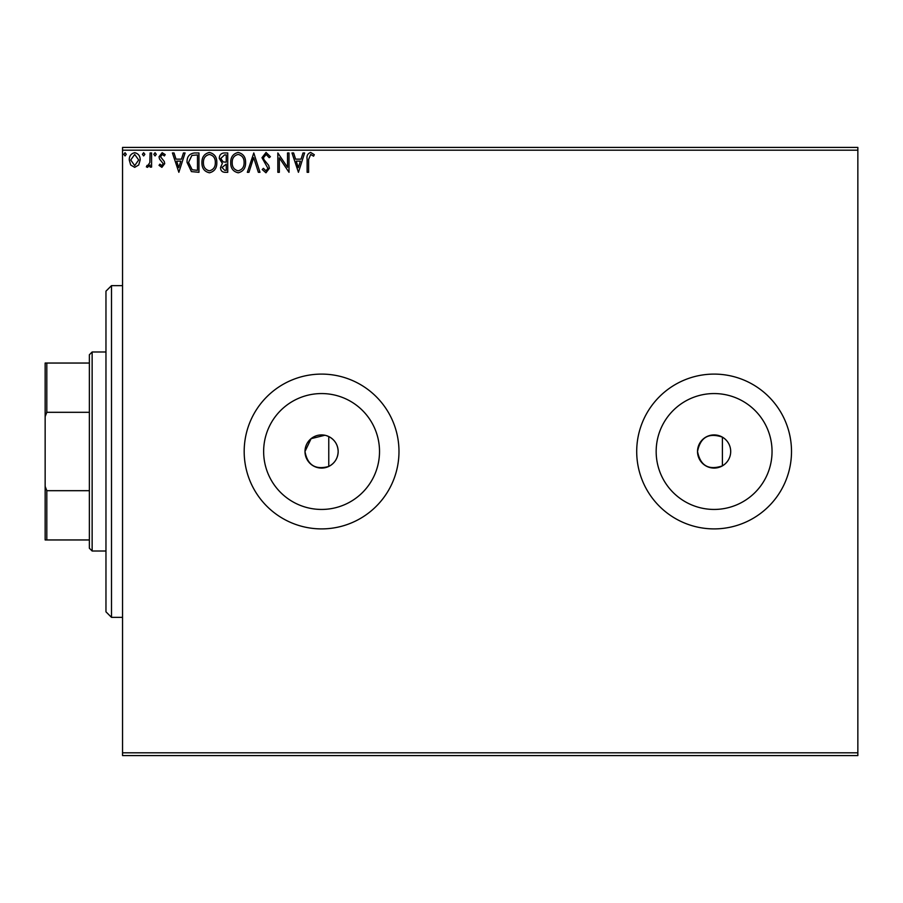 <?xml version="1.0" encoding="UTF-8"?>
<svg xmlns="http://www.w3.org/2000/svg" width="903" height="903" viewBox="0 0 903 903"><rect width="100%" height="100%" fill="white"/><g stroke="black" fill="none" stroke-linecap="round" stroke-linejoin="round"><path stroke-width="1.35" d="M324.866 435.246L311.084 438.666L304.988 451.5C307.471 465.124 315.395 470.113 328.771 466.445C334.753 463.284 337.88 458.306 338.162 451.5C337.891 444.716 334.765 439.738 328.771 436.555L326.322 435.607M304.988 451.5A16.581 16.581 0 0 0 321.581 468.081A16.581 16.581 0 0 0 338.162 451.5A16.581 16.581 0 0 0 321.581 434.919A16.581 16.581 0 0 0 304.988 451.5M263.642 451.5A57.939 57.939 0 0 0 321.581 509.439A57.939 57.939 0 0 0 379.52 451.5A57.939 57.939 0 0 0 321.581 393.561A57.939 57.939 0 0 0 263.642 451.5M656.165 451.5A57.939 57.939 0 0 0 714.104 509.439A57.939 57.939 0 0 0 772.042 451.5A57.939 57.939 0 0 0 714.104 393.561A57.939 57.939 0 0 0 656.165 451.5M636.705 451.5A77.398 77.398 0 0 0 714.104 528.898A77.398 77.398 0 0 0 791.502 451.5A77.398 77.398 0 0 0 714.104 374.102A77.398 77.398 0 0 0 636.705 451.5M244.182 451.5A77.398 77.398 0 0 0 321.581 528.898A77.398 77.398 0 0 0 398.979 451.5A77.398 77.398 0 0 0 321.581 374.102A77.398 77.398 0 0 0 244.182 451.5M697.522 451.5C700.356 465.734 708.652 470.519 722.4 465.869L722.4 437.131C708.663 432.481 700.367 437.266 697.522 451.5A16.581 16.581 0 0 0 714.104 468.081A16.581 16.581 0 0 0 730.696 451.5A16.581 16.581 0 0 0 714.104 434.919A16.581 16.581 0 0 0 697.522 451.5M857.85 755.574L122.548 755.574L122.548 752.809L857.85 752.809L857.85 755.574M138.712 165.001L134.705 167.348L130.698 165.012L129.253 159.989C129.208 155.982 131.025 153.555 134.705 152.709C138.385 153.544 140.202 155.971 140.168 159.989L138.712 165.001M151.58 152.957L151.58 167.1L150.09 167.1L150.09 165.012L147.494 167.348L146.365 166.863L147.076 165.362L147.742 165.61L149.853 162.563L150.09 152.957L151.58 152.957M161.885 167.348L159.018 165.339L159.887 164.12L161.795 165.61L163.24 163.703L159.504 158.984L159.018 156.795L162.156 152.709L165.215 154.627L164.369 155.937L162.326 154.447L160.508 156.716L164.244 161.456L164.718 163.635L161.885 167.348M194.461 152.957L198.953 152.957L198.953 172.304L191.425 171.604L187.045 162.393C186.831 156.806 189.303 153.657 194.461 152.957M227.737 152.957L227.737 172.304L224.994 172.304C222.048 172.157 220.569 170.565 220.535 167.518L222.352 163.398L219.305 158.454C219.316 155.248 220.84 153.42 223.865 152.957L227.737 152.957M253.788 152.957L259.985 172.304L258.36 172.304L253.664 157.63L248.957 172.304L247.332 172.304L253.788 152.957M287.526 152.957L289.005 152.957L289.005 172.304L279.332 157.878L279.332 172.304L277.842 172.304L277.842 152.957L287.526 167.348L287.526 152.957M308.612 159.436L308.612 172.304L307.122 172.304L307.122 159.244C306.523 155.722 307.709 153.465 310.655 152.46L314.312 154.695L313.555 156.185L310.677 154.447L308.612 159.436M122.548 150.191L122.548 147.426L857.85 147.426L857.85 150.191L122.548 150.191L122.548 752.809M857.85 150.191L857.85 752.809M298.441 172.304L291.985 152.957L293.61 152.957L295.597 159.154L301.026 159.154L303.013 152.957L304.638 152.957L298.441 172.304M266.058 152.46L270.403 156.693L269.196 157.675L266.159 154.447L263.462 157.72L263.947 159.628L268.642 165.339L269.41 168.285L265.956 172.8L262.22 169.527L263.383 168.342L265.979 170.814L267.92 168.364L261.972 157.698L266.058 152.46M245.593 162.551C245.706 168.071 243.257 171.491 238.245 172.8C233.121 171.615 230.615 168.218 230.716 162.642C230.615 157.111 233.087 153.724 238.132 152.46C243.178 153.679 245.661 157.043 245.593 162.551M216.822 162.551C216.923 168.071 214.474 171.491 209.473 172.8C204.349 171.615 201.832 168.218 201.933 162.642C201.843 157.111 204.315 153.724 209.349 152.46C214.395 153.679 216.889 157.043 216.822 162.551M178.862 172.304L172.417 152.957L174.031 152.957L176.017 159.154L181.458 159.154L183.444 152.957L185.07 152.957L178.862 172.304M156.287 154.323L155.045 155.937L153.803 154.323L155.045 152.709L156.287 154.323M144.875 154.323L143.633 155.937L142.392 154.323L143.633 152.709L144.875 154.323M126.273 154.323L125.032 155.937L123.79 154.323L125.032 152.709L126.273 154.323M296.229 161.14L298.317 167.642L300.394 161.14L296.229 161.14M232.195 162.642C232.127 167.066 234.125 169.798 238.178 170.814C242.218 169.753 244.194 166.987 244.103 162.551C244.182 158.149 242.207 155.451 238.178 154.447C234.103 155.44 232.105 158.183 232.195 162.642M224.7 170.317L226.247 170.317L226.247 164.12L222.025 167.473L224.7 170.317M225.49 162.134L226.247 162.134L226.247 154.944L224.542 154.944L220.783 158.454L223.131 161.908L225.49 162.134M203.423 162.642C203.356 167.066 205.342 169.798 209.406 170.814C213.447 169.753 215.422 166.987 215.332 162.551C215.399 158.149 213.424 155.451 209.406 154.447C205.32 155.44 203.333 158.183 203.423 162.642M197.475 170.317L197.475 154.944L191.887 155.429L188.535 162.393L192.215 169.775L197.475 170.317M176.661 161.14L178.749 167.642L180.826 161.14L176.661 161.14M130.732 159.978L134.705 165.61L138.678 159.978L134.705 154.447L130.732 159.978M111.498 617.359L105.967 611.828L105.967 291.172L111.498 285.641L111.498 617.359L122.548 617.359M328.771 436.555L328.771 466.445M92.14 551.011L89.374 548.245L89.374 354.755L92.14 351.989L92.14 551.011L105.967 551.011M89.374 412.31L46.809 412.31L45.15 416.599L45.15 363.04L46.809 363.04L46.809 412.31M89.374 539.96L45.15 539.96L45.15 416.599M45.15 486.401L46.809 490.69L46.809 539.96M89.374 490.69L46.809 490.69M89.374 363.04L46.809 363.04M111.498 285.641L122.548 285.641M92.14 351.989L105.967 351.989"/></g></svg>
